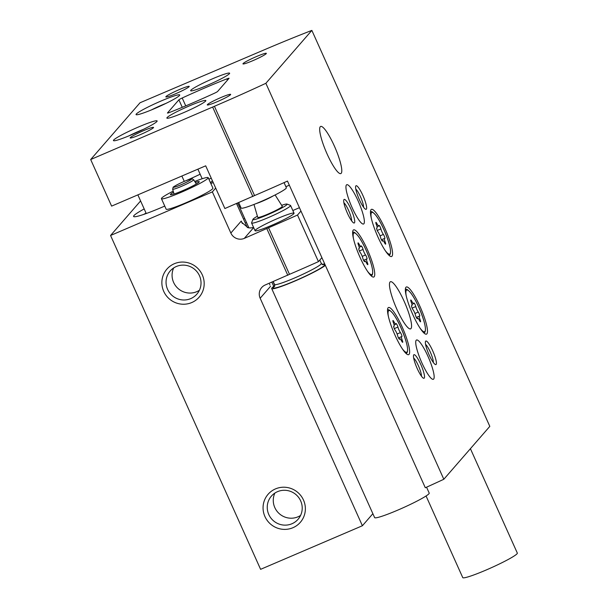 <?xml version="1.0" encoding="UTF-8"?>
<svg xmlns="http://www.w3.org/2000/svg" width="608" height="608" viewBox="0 0 608 608"><rect width="100%" height="100%" fill="white"/><g stroke="black" fill="none" stroke-linecap="round" stroke-linejoin="round"><path stroke-width="0.91" d="M173.212 191.132A25.642 2.326 -24.2 0 0 161.432 198.687L166.144 209.167A25.642 2.326 -24.2 0 0 185.964 202.76A25.642 2.326 -24.2 0 0 212.922 188.146L208.21 177.665A25.642 2.326 -24.2 0 0 194.735 181.458M140.592 200.944L110.565 235.478L212.359 191.892L215.688 188.062M213.195 182.514L210.839 183.525M210.535 182.848L212.39 180.72M211.25 178.197L208.901 179.2M144.18 208.932A36.655 3.321 -24.2 0 0 133.722 216.585A36.655 3.321 -24.2 0 0 161.941 207.29A36.655 3.321 -24.2 0 0 164.745 206.074M185.189 181.017A36.655 3.321 -24.2 0 0 200.154 174.207M110.565 235.478L260.604 569.331L362.398 525.745L372.871 513.692M292.934 527.714A21.371 20.885 -139 0 0 296.544 491.446A21.371 20.885 -139 0 0 263.158 505.742A21.371 20.885 -139 0 0 292.934 527.714M191.748 302.556A21.371 20.885 -139 0 0 195.358 266.289A21.371 20.885 -139 0 0 161.964 280.592A21.371 20.885 -139 0 0 191.748 302.556M212.359 191.892L230.85 233.039A10.26 10.024 -139 0 0 244.294 238.389L268.554 227.749L289.492 274.33L265.225 284.977A10.26 10.024 -139 0 0 260.163 298.254L362.398 525.745M287.797 275.31L266.859 228.73M289.492 274.33A166.668 15.109 -24.2 0 0 318.44 261.63L297.51 215.042A166.668 15.109 155.8 0 1 268.554 227.749M300.96 211.075L297.51 215.042M321.89 257.655L318.44 261.63M253.544 227.331A10.26 10.024 41 0 1 247.92 227.673L241.733 222.33L241.254 221.069L230.85 233.039M299.44 207.693L292.843 210.52M269.922 285.038L269.587 284.103M273.767 286.383L271.86 282.135M247.304 227.506L236.535 203.543M271.578 225.378A21.371 1.938 -24.2 0 0 294.036 213.393A21.371 1.938 -24.2 0 0 273.76 220.187A21.371 1.938 -24.2 0 0 255.216 230.842A21.371 1.938 -24.2 0 0 271.578 225.378M197.889 169.168L202.19 178.744M146.049 213.096A34.192 3.101 -24.2 0 0 143.822 214.373M161.432 198.687A25.642 2.326 -24.2 0 0 181.252 192.28A25.642 2.326 -24.2 0 0 208.21 177.665M173.531 192.227A15.816 1.436 -24.2 0 0 170.4 194.659A15.816 1.436 -24.2 0 0 182.62 190.707A15.816 1.436 -24.2 0 0 199.242 181.693A15.816 1.436 -24.2 0 0 195.343 182.423M173.698 267.915A17.67 17.267 -139 0 0 177.133 287.607A17.67 17.267 -139 0 0 196.779 291.673A17.67 17.267 -139 0 0 199.401 290.259M190.752 298.604A17.67 17.267 -139 0 0 196.87 294.143A17.67 17.267 -139 0 0 194.864 269.526A17.67 17.267 -139 0 0 170.21 270.963A17.67 17.267 -139 0 0 169.564 292.729A17.67 17.267 -139 0 0 190.752 298.604M274.892 493.065A17.67 17.267 -139 0 0 278.32 512.757A17.67 17.267 -139 0 0 297.966 516.823A17.67 17.267 -139 0 0 300.595 515.417M291.939 523.754A17.67 17.267 -139 0 0 298.057 519.3A17.67 17.267 -139 0 0 296.058 494.676A17.67 17.267 -139 0 0 271.396 496.12A17.67 17.267 -139 0 0 270.758 517.879A17.67 17.267 -139 0 0 291.939 523.754M243.489 219.017L244.697 218.5M245.267 222.976L246.476 222.46M90.676 159.532L111.614 206.112L205.694 165.824L224.884 208.529L254.547 195.571A166.668 15.109 155.8 0 0 287.478 181.078L425.304 487.753A166.668 15.109 -24.2 0 0 443.825 479.264L489.812 426.368L311.858 30.4A166.668 15.109 -24.2 0 0 263.059 50.335L140.038 102.76L90.676 159.532L214.419 106.286A166.668 15.109 -24.2 0 0 265.871 83.296L311.858 30.4M274.748 285.357L273.068 281.618M248.9 227.84L239.354 206.606A10.686 2.052 -113.2 0 0 237.606 203.08M252.852 196.551L212.724 107.266M254.547 195.571L214.419 106.286M443.825 479.264L265.871 83.296M229.018 78.356A4.271 0.388 -24.2 0 0 229.056 78.257A4.271 0.388 -24.2 0 0 226.845 78.88A85.47 7.744 -24.2 0 0 182.202 97.994A4.271 0.388 -24.2 0 0 178.896 99.826L167.489 112.936A4.271 0.388 -24.2 0 0 167.451 113.035A4.271 0.388 -24.2 0 0 169.662 112.419A85.47 7.744 -24.2 0 0 214.305 93.298A4.271 0.388 -24.2 0 0 217.618 91.474L229.018 78.356M391.993 256.219A25.642 4.917 -113.2 0 1 391.62 256.5A25.642 4.917 -113.2 0 1 377.006 234.863A25.642 4.917 -113.2 0 1 371.435 209.357A25.642 4.917 -113.2 0 1 385.571 229.9A25.642 4.917 -113.2 0 1 391.993 256.219M426.884 333.86A25.642 4.917 -113.2 0 1 426.512 334.134A25.642 4.917 -113.2 0 1 411.897 312.497A25.642 4.917 -113.2 0 1 406.326 286.991A25.642 4.917 -113.2 0 1 420.47 307.542A25.642 4.917 -113.2 0 1 426.884 333.86M409.047 354.373A25.642 4.917 -113.2 0 1 408.675 354.654A25.642 4.917 -113.2 0 1 394.06 333.017A25.642 4.917 -113.2 0 1 388.482 307.511A25.642 4.917 -113.2 0 1 402.625 328.062A25.642 4.917 -113.2 0 1 409.047 354.373M374.156 276.739A25.642 4.917 -113.2 0 1 373.783 277.012A25.642 4.917 -113.2 0 1 359.168 255.375A25.642 4.917 -113.2 0 1 353.59 229.87A25.642 4.917 -113.2 0 1 367.734 250.42A25.642 4.917 -113.2 0 1 374.156 276.739M410.985 328.586A25.642 4.917 -113.2 0 1 410.613 328.867A25.642 4.917 -113.2 0 1 395.998 307.23A25.642 4.917 -113.2 0 1 390.427 281.724A25.642 4.917 -113.2 0 1 404.571 302.275A25.642 4.917 -113.2 0 1 410.985 328.586M341.202 173.31A25.642 4.917 -113.2 0 1 340.83 173.584A25.642 4.917 -113.2 0 1 326.215 151.954A25.642 4.917 -113.2 0 1 320.644 126.441A25.642 4.917 -113.2 0 1 334.78 146.992A25.642 4.917 -113.2 0 1 341.202 173.31M433.671 379.058A21.371 4.096 -113.2 0 1 433.36 379.286A21.371 4.096 -113.2 0 1 421.177 361.258A21.371 4.096 -113.2 0 1 416.533 340.001A21.371 4.096 -113.2 0 1 428.321 357.124A21.371 4.096 -113.2 0 1 433.671 379.058M363.88 223.774A21.371 4.096 -113.2 0 1 363.569 224.01A21.371 4.096 -113.2 0 1 351.394 205.975A21.371 4.096 -113.2 0 1 346.75 184.718A21.371 4.096 -113.2 0 1 358.53 201.848A21.371 4.096 -113.2 0 1 363.88 223.774M366.343 209.167A12.821 2.455 -113.2 0 1 365.613 209.274A12.821 2.455 -113.2 0 1 358.849 198.489A12.821 2.455 -113.2 0 1 355.718 186.154A12.821 2.455 -113.2 0 1 362.619 194.872A12.821 2.455 -113.2 0 1 366.343 209.167M436.126 364.45A12.821 2.455 -113.2 0 1 435.396 364.549A12.821 2.455 -113.2 0 1 428.632 353.772A12.821 2.455 -113.2 0 1 425.501 341.438A12.821 2.455 -113.2 0 1 432.402 350.147A12.821 2.455 -113.2 0 1 436.126 364.45M424.232 378.13A12.821 2.455 -113.2 0 1 423.51 378.229A12.821 2.455 -113.2 0 1 416.738 367.452A12.821 2.455 -113.2 0 1 413.607 355.118A12.821 2.455 -113.2 0 1 420.508 363.827A12.821 2.455 -113.2 0 1 424.232 378.13M354.449 222.847A12.821 2.455 -113.2 0 1 353.719 222.954A12.821 2.455 -113.2 0 1 346.955 212.169A12.821 2.455 -113.2 0 1 343.824 199.834A12.821 2.455 -113.2 0 1 350.725 208.552A12.821 2.455 -113.2 0 1 354.449 222.847M154.554 108.604A23.932 2.166 -24.2 0 0 179.717 94.97A23.932 2.166 -24.2 0 0 157.001 102.798A23.932 2.166 -24.2 0 0 136.055 114.585A23.932 2.166 -24.2 0 0 154.554 108.604M131.959 134.596A23.932 2.166 -24.2 0 0 157.122 120.954A23.932 2.166 -24.2 0 0 134.398 128.79A23.932 2.166 -24.2 0 0 113.46 140.577A23.932 2.166 -24.2 0 0 131.959 134.596M207.176 85.386A21.371 1.938 -24.2 0 0 229.634 73.211A21.371 1.938 -24.2 0 0 209.357 80.203A21.371 1.938 -24.2 0 0 190.654 90.729A21.371 1.938 -24.2 0 0 207.176 85.386M183.388 112.746A21.371 1.938 -24.2 0 0 205.854 100.571A21.371 1.938 -24.2 0 0 185.569 107.563A21.371 1.938 -24.2 0 0 166.873 118.089A21.371 1.938 -24.2 0 0 183.388 112.746M143.64 130.629A12.821 1.163 155.8 0 1 153.55 127.543A12.821 1.163 155.8 0 1 142.333 133.737A12.821 1.163 155.8 0 1 130.256 138.008A12.821 1.163 155.8 0 1 143.64 130.629M179.322 89.589A12.821 1.163 155.8 0 1 189.225 86.503A12.821 1.163 155.8 0 1 178.015 92.697A12.821 1.163 155.8 0 1 165.938 96.968A12.821 1.163 155.8 0 1 179.322 89.589M256.432 56.567A12.821 1.163 155.8 0 1 266.342 53.481A12.821 1.163 155.8 0 1 255.124 59.675A12.821 1.163 155.8 0 1 243.048 63.946A12.821 1.163 155.8 0 1 256.432 56.567M220.757 97.607A12.821 1.163 155.8 0 1 230.66 94.521A12.821 1.163 155.8 0 1 219.45 100.715A12.821 1.163 155.8 0 1 207.366 104.986A12.821 1.163 155.8 0 1 220.757 97.607M343.885 202.76A10.511 2.014 -113.2 0 1 348.977 211.303A10.511 2.014 -113.2 0 1 351.652 220.886M413.676 358.036A10.511 2.014 -113.2 0 1 418.768 366.586A10.511 2.014 -113.2 0 1 421.435 376.162M425.57 344.364A10.511 2.014 -113.2 0 1 430.662 352.906A10.511 2.014 -113.2 0 1 433.329 362.49M355.779 189.08A10.511 2.014 -113.2 0 1 360.871 197.623A10.511 2.014 -113.2 0 1 363.538 207.206M366.86 258.985A4.188 0.806 66.8 0 0 366.685 258.978A4.188 0.806 66.8 0 0 367.369 262.595A2.394 0.456 66.8 0 1 367.764 264.67A2.394 0.456 66.8 0 1 366.723 263.34A4.188 0.806 66.8 0 0 364.906 261.022A4.188 0.806 66.8 0 0 364.747 261.425A2.394 0.456 66.8 0 1 364.656 261.645A2.394 0.456 66.8 0 1 363.721 260.52A2.394 0.456 66.8 0 1 362.778 258.126A4.188 0.806 66.8 0 0 360.286 252.594A2.394 0.456 66.8 0 1 359.1 250.207A2.394 0.456 66.8 0 1 358.864 248.55A2.394 0.456 66.8 0 1 358.963 248.558A4.188 0.806 66.8 0 0 359.146 248.573A4.188 0.806 66.8 0 0 358.454 244.948A2.394 0.456 66.8 0 1 358.066 242.881A2.394 0.456 66.8 0 1 359.108 244.203A4.188 0.806 66.8 0 0 360.924 246.521A4.188 0.806 66.8 0 0 361.084 246.126A2.394 0.456 66.8 0 1 361.175 245.898A2.394 0.456 66.8 0 1 362.11 247.03A2.394 0.456 66.8 0 1 363.052 249.417A4.188 0.806 66.8 0 0 365.537 254.95A2.394 0.456 66.8 0 1 366.73 257.344A2.394 0.456 66.8 0 1 366.966 258.993A2.394 0.456 66.8 0 1 366.86 258.985M401.759 336.627A4.188 0.806 66.8 0 0 401.576 336.612A4.188 0.806 66.8 0 0 402.268 340.237A2.394 0.456 66.8 0 1 402.656 342.312A2.394 0.456 66.8 0 1 401.614 340.982A4.188 0.806 66.8 0 0 399.798 338.664A4.188 0.806 66.8 0 0 399.638 339.059A2.394 0.456 66.8 0 1 399.547 339.287A2.394 0.456 66.8 0 1 398.612 338.162A2.394 0.456 66.8 0 1 397.67 335.768A4.188 0.806 66.8 0 0 395.185 330.235A2.394 0.456 66.8 0 1 393.992 327.849A2.394 0.456 66.8 0 1 393.756 326.192A2.394 0.456 66.8 0 1 393.862 326.2A4.188 0.806 66.8 0 0 394.037 326.215A4.188 0.806 66.8 0 0 393.353 322.59A2.394 0.456 66.8 0 1 392.958 320.515A2.394 0.456 66.8 0 1 393.999 321.845A4.188 0.806 66.8 0 0 395.816 324.163A4.188 0.806 66.8 0 0 395.975 323.768A2.394 0.456 66.8 0 1 396.066 323.54A2.394 0.456 66.8 0 1 397.001 324.672A2.394 0.456 66.8 0 1 397.944 327.058A4.188 0.806 66.8 0 0 400.436 332.591A2.394 0.456 66.8 0 1 401.622 334.978A2.394 0.456 66.8 0 1 401.858 336.634A2.394 0.456 66.8 0 1 401.759 336.627M419.596 316.107A4.188 0.806 66.8 0 0 419.421 316.099A4.188 0.806 66.8 0 0 420.105 319.717A2.394 0.456 66.8 0 1 420.5 321.792A2.394 0.456 66.8 0 1 419.459 320.462A4.188 0.806 66.8 0 0 417.635 318.144A4.188 0.806 66.8 0 0 417.476 318.546A2.394 0.456 66.8 0 1 417.392 318.767A2.394 0.456 66.8 0 1 416.45 317.642A2.394 0.456 66.8 0 1 415.507 315.248A4.188 0.806 66.8 0 0 413.022 309.715A2.394 0.456 66.8 0 1 411.836 307.329A2.394 0.456 66.8 0 1 411.601 305.672A2.394 0.456 66.8 0 1 411.7 305.68A4.188 0.806 66.8 0 0 411.874 305.695A4.188 0.806 66.8 0 0 411.19 302.07A2.394 0.456 66.8 0 1 410.795 300.002A2.394 0.456 66.8 0 1 411.836 301.325A4.188 0.806 66.8 0 0 413.66 303.643A4.188 0.806 66.8 0 0 413.812 303.248A2.394 0.456 66.8 0 1 413.904 303.02A2.394 0.456 66.8 0 1 414.846 304.152A2.394 0.456 66.8 0 1 415.788 306.538A4.188 0.806 66.8 0 0 418.274 312.071A2.394 0.456 66.8 0 1 419.459 314.465A2.394 0.456 66.8 0 1 419.695 316.114A2.394 0.456 66.8 0 1 419.596 316.107M384.704 238.465A4.188 0.806 66.8 0 0 384.522 238.458A4.188 0.806 66.8 0 0 385.214 242.083A2.394 0.456 66.8 0 1 385.601 244.15A2.394 0.456 66.8 0 1 384.568 242.828A4.188 0.806 66.8 0 0 382.744 240.502A4.188 0.806 66.8 0 0 382.584 240.905A2.394 0.456 66.8 0 1 382.5 241.133A2.394 0.456 66.8 0 1 381.558 240A2.394 0.456 66.8 0 1 380.616 237.614A4.188 0.806 66.8 0 0 378.13 232.081A2.394 0.456 66.8 0 1 376.945 229.687A2.394 0.456 66.8 0 1 376.702 228.03A2.394 0.456 66.8 0 1 376.808 228.038A4.188 0.806 66.8 0 0 376.983 228.053A4.188 0.806 66.8 0 0 376.299 224.428A2.394 0.456 66.8 0 1 375.904 222.361A2.394 0.456 66.8 0 1 376.945 223.683A4.188 0.806 66.8 0 0 378.769 226.009A4.188 0.806 66.8 0 0 378.921 225.606A2.394 0.456 66.8 0 1 379.012 225.378A2.394 0.456 66.8 0 1 379.947 226.51A2.394 0.456 66.8 0 1 380.897 228.897A4.188 0.806 66.8 0 0 383.382 234.43A2.394 0.456 66.8 0 1 384.568 236.824A2.394 0.456 66.8 0 1 384.803 238.473A2.394 0.456 66.8 0 1 384.704 238.465M284.05 182.62L286.345 187.728A24.784 2.25 155.8 0 1 264.662 199.933A24.784 2.25 155.8 0 1 241.133 208.05L238.693 202.616M426.064 495.984L462.749 577.6A29.914 2.713 -24.2 0 0 491.15 567.811A29.914 2.713 -24.2 0 0 517.324 553.075L470.41 448.681M274.732 285.73A29.914 2.713 -24.2 0 0 271.692 288.564L374.627 517.606A29.914 2.713 -24.2 0 0 403.028 507.817A29.914 2.713 -24.2 0 0 429.202 493.08L426.55 487.19M271.692 288.564A29.914 2.713 -24.2 0 0 295.944 280.607A29.914 2.713 -24.2 0 0 325.348 265.346M324.68 263.864A29.914 2.713 -24.2 0 0 322.126 264.427M281.664 205.314A18.749 1.702 155.8 0 1 286.984 204.068A18.749 1.702 155.8 0 1 286.93 204.622A18.749 1.702 155.8 0 1 268.28 214.487A18.749 1.702 155.8 0 1 252.928 219.374A18.749 1.702 155.8 0 1 257.397 216.22M275.12 194.948L282.294 206.325A13.467 1.224 155.8 0 1 282.173 206.659A13.467 1.224 155.8 0 1 269.253 213.537A13.467 1.224 155.8 0 1 257.731 217.368L253.984 204.448M286.984 204.068L290.426 205.36A21.371 1.938 155.8 0 1 290.578 205.481A21.371 1.938 155.8 0 1 290.366 205.99A21.371 1.938 155.8 0 1 269.998 216.851A21.371 1.938 155.8 0 1 251.598 222.999A21.371 1.938 155.8 0 1 251.606 222.802L252.928 219.374M242.364 223.531L241.254 221.069M270.568 286.284L260.163 298.254M253.665 227.605L244.294 238.389M181.184 184.703A9.819 0.889 -24.2 0 0 190.912 179.056A9.819 0.889 -24.2 0 0 175.56 185.63A9.819 0.889 -24.2 0 0 181.184 184.703M181.549 186.314A11.514 1.041 -24.2 0 0 193.648 179.732C190.851 178.676 195.001 177.756 185.919 180.72C177.065 184.254 171.874 187.895 173.242 187.203L172.642 189.172A11.514 1.041 -24.2 0 0 181.549 186.314M166.121 103.314A17.092 1.55 -24.2 0 0 151.331 109.964M143.518 129.306A17.092 1.55 -24.2 0 0 128.729 135.949M227.43 80.18L226.845 78.88M185.744 105.876L182.202 97.994M182.263 107.327L178.896 99.826M289.332 185.204L285.882 186.686M240.304 206.203L239.354 206.606M353.484 238.724A22.648 4.34 -113.2 0 1 363.234 244.302A22.648 4.34 -113.2 0 1 372.164 274.345A22.648 4.34 -113.2 0 1 367.3 270.986M388.375 316.365A22.648 4.34 -113.2 0 1 398.126 321.944A22.648 4.34 -113.2 0 1 407.056 351.986A22.648 4.34 -113.2 0 1 402.192 348.627M406.212 295.845A22.648 4.34 -113.2 0 1 415.963 301.424A22.648 4.34 -113.2 0 1 424.893 331.466A22.648 4.34 -113.2 0 1 420.029 328.107M371.321 218.204A22.648 4.34 -113.2 0 1 381.072 223.79A22.648 4.34 -113.2 0 1 390.002 253.832A22.648 4.34 -113.2 0 1 385.138 250.466M359.404 250.982L363.052 249.417M362.216 256.371L365.537 254.95M366.525 262.96L367.369 262.595M358.31 244.545L359.108 244.203M377.241 230.462L380.897 228.897M380.061 235.851L383.382 234.43M384.362 242.44L385.214 242.083M376.147 224.025L376.945 223.683M412.14 308.104L415.788 306.538M414.952 313.492L418.274 312.071M419.254 320.082L420.105 319.717M411.038 301.667L411.836 301.325M394.296 328.616L397.944 327.058M397.115 334.012L400.436 332.591M401.417 340.602L402.268 340.237M393.201 322.187L393.999 321.845M273.228 281.55L274.542 284.483A25.642 2.326 -24.2 0 0 298.885 276.093A25.642 2.326 -24.2 0 0 321.32 263.462L319.793 260.072M274.58 286.262A28.204 2.554 -24.2 0 0 300.025 278.639A28.204 2.554 -24.2 0 0 322.628 264.67M273.06 195.981A11.514 1.041 155.8 0 1 256.128 203.589M172.642 189.172L174.048 194.013M193.648 179.732L196.338 183.996M143.648 129.246L128.607 136.002M166.242 103.254L151.202 110.018M371.397 275.713L372.035 275.242C373.844 272.285 371.929 264.07 366.29 250.602C363.508 244.393 360.795 239.529 358.165 236.01C355.14 232.552 353.385 231.382 352.891 232.499M406.288 353.354L406.927 352.876C408.736 349.919 406.82 341.711 401.181 328.244C398.4 322.035 395.694 317.171 393.057 313.644C390.032 310.194 388.276 309.024 387.782 310.133M424.126 332.834L424.764 332.363C426.573 329.407 424.658 321.191 419.018 307.724C416.237 301.515 413.531 296.651 410.902 293.132C407.877 289.674 406.114 288.504 405.627 289.621M389.234 255.193L389.872 254.722C391.681 251.765 389.766 243.55 384.127 230.082C381.345 223.881 378.64 219.009 376.002 215.49C372.985 212.032 371.222 210.862 370.728 211.979M363.599 260.292L366.685 258.978M364.215 261.318L364.906 261.022M359.191 247.266L360.924 246.521M381.444 239.772L384.522 238.458M382.06 240.798L382.744 240.502M377.036 226.746L378.769 226.009M416.336 317.414L419.421 316.099M416.951 318.44L417.635 318.144M411.928 304.388L413.66 303.643M398.498 337.934L401.576 336.612M399.106 338.96L399.798 338.664M394.083 324.908L395.816 324.163M184.285 181.397L181.868 176.031M146.247 213.522L137.864 194.872M274.542 284.483L274.421 286.558M321.32 263.462L322.954 264.746M251.598 222.999L255.064 230.713M290.578 205.481L294.044 213.195"/></g></svg>
